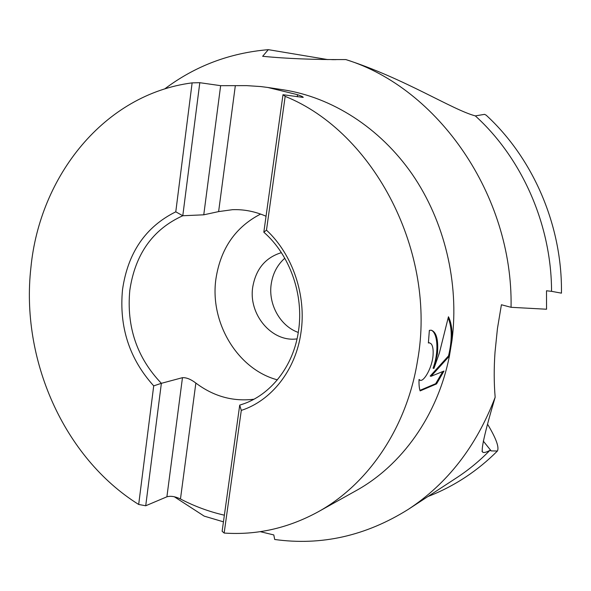 <?xml version="1.0" encoding="UTF-8"?>
<svg xmlns="http://www.w3.org/2000/svg" width="591" height="591" viewBox="0 0 591 591"><rect width="100%" height="100%" fill="white"/><g stroke="black" fill="none" stroke-linecap="round" stroke-linejoin="round"><path stroke-width="0.89" d="M332.438 59.647L335.91 59.654M484.554 114.351L475.327 115.895C522.038 158.211 551.462 224.779 551.558 291.333L561.45 293.158C562.41 226.131 533.54 158.691 486.157 115.171L484.554 114.351M487.937 424.796C496.181 438.648 499.336 447.387 497.4 451.014L491.165 450.903L489.902 450.349C479.67 460.817 468.626 469.926 456.769 477.683L408.278 509.368C365.895 535.889 321.371 545.929 274.704 539.487L273.803 534.936L260.225 531.656M297.044 338.872C271.808 342.588 248.161 314.279 252.771 286.871C255.962 268.949 265.499 257.55 281.382 252.653M298.278 332.445C280.178 326.092 268.063 304.166 271.225 283.953C272.828 273.448 277.349 264.871 284.788 258.237M224.373 515.189C209.125 511.703 194.491 506.302 180.469 498.989C175.254 496.47 170.733 495.738 166.898 496.802L145.718 505.77L138.678 504.47C63.629 457.567 20.508 359.151 30.902 267.627C39.708 176.096 104.201 94.309 192.127 82.866L199.802 82.703L220.642 85.673L246.839 85.636L260.764 86.559L267.745 87.461L297.569 94.693C301.425 96.045 303.301 96.946 303.198 97.404L282.986 94.723L263.822 232.204L266.482 230.15C292.693 254.418 306.663 295.677 300.93 332.822C295.685 370.136 271.454 400.683 241.291 410.405L239.717 405.116L244.231 403.623M263.822 232.204C289.878 254.854 304.07 294.931 298.492 331.012C293.55 366.287 270.597 395.224 241.985 404.407L239.717 405.116L222.127 531.279L224.152 533.052C256.642 535.283 287.869 528.265 317.84 511.998C367.742 484.598 406.697 428.231 417.482 360.968C437.244 252.963 374.155 132.089 285.172 96.363L266.482 230.15M253.938 399.221C232.972 401.784 213.617 396.398 195.857 383.064C190.893 379.274 186.431 377.479 182.471 377.671L161.373 383.323C136.949 357.769 126.422 326.786 129.798 290.366C135.132 254.189 152.803 229.315 182.789 215.745L199.802 82.703M145.718 505.77L161.373 383.323L153.712 385.864C129.407 358.981 119.005 326.941 122.507 289.745C127.826 252.763 145.585 226.789 175.778 211.822L192.127 82.866M277.364 379.843C237.331 369.272 209.443 322.161 215.981 278.516C220.687 248.479 235.558 226.996 260.601 214.068M431.061 376.29L430.174 376.075L448.539 355.848L449.404 356.055L431.061 376.29L443.989 371.052L436.557 383.906L420.127 390.902C419.218 388.361 418.856 384.556 419.034 379.474L420.378 380.345C424.272 381.372 432.257 367.181 433.055 355.324C433.439 349.82 432.841 346.023 431.253 343.94L429.546 342.846L428.379 342.972L429.362 330.362L431.208 330.192C436.461 331.943 438.537 339.788 437.436 353.728L433.934 368.415L439.372 353.026L448.451 316.754C451.258 322.287 452.447 330.14 452.004 340.313L449.411 356.033C437.584 415.783 401.577 465.619 355.885 490.781L317.84 511.998M223.442 521.838L204.19 516.128L174.315 496.765M489.902 450.349C486.578 452.174 484.258 452.839 482.95 452.337C480.424 451.642 484.494 433.277 495.162 397.241C476.442 446.212 447.476 483.593 408.278 509.368M495.162 397.241C493.943 382.975 493.891 367.994 495.014 352.273L497.437 328.596L501.412 304.757L511.06 307.305L546.542 309.233L546.498 290.772L551.558 291.333M428.416 342.61L428.985 342.714M419.942 390.37L435.678 383.685L436.557 383.906M435.678 383.685L442.799 371.532M431.031 330.17C437.436 332.112 439.349 351.423 433.055 368.2L433.934 368.415M420.016 380.249L419.019 379.991M448.539 355.848C452.226 340.342 452.122 327.724 448.229 317.988M267.745 87.461L283.023 89.758C331.699 97.168 379.762 127.471 412.245 174.279C444.498 221.226 459.355 282.934 452.004 340.313M282.986 94.723L285.172 96.363M475.327 115.895C451.989 109.653 404.68 78.514 345.846 59.573C437.85 87.911 513.151 195.2 511.06 307.305M345.846 59.573C314.53 59.757 286.798 58.664 262.648 56.293L268.321 49.659L327.909 59.61M164.682 88.946C195.008 66.074 229.552 52.976 268.321 49.659M241.291 410.405L224.152 533.052M175.778 211.822L182.789 215.745L203.762 214.814L218.618 211.6L232.544 209.679C243.906 209.266 255.076 211.452 266.046 216.24M138.678 504.47L153.712 385.864M491.165 450.903L483.261 441.041M297.28 96.761L297.569 94.693M218.618 211.6L235.321 85.754M180.469 498.989L195.857 383.064M203.762 214.814L220.642 85.673M166.898 496.802L182.471 377.671M331.706 59.647L333.413 59.514M497.4 451.014C487.686 460.758 477.233 469.35 466.048 476.797C453.918 484.842 441.218 491.417 427.943 496.514M429.546 342.846L428.645 342.632M481.953 451.228L482.95 452.337"/></g></svg>
